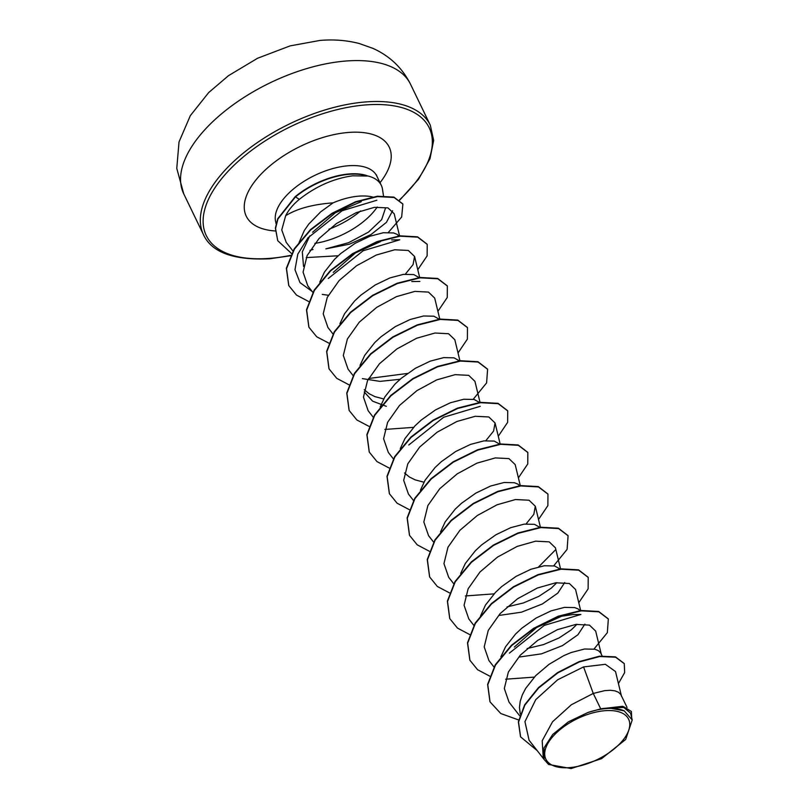 <?xml version="1.0" encoding="UTF-8"?>
<svg xmlns="http://www.w3.org/2000/svg" width="809" height="809" viewBox="0 0 809 809"><rect width="100%" height="100%" fill="white"/><g stroke="black" fill="none" stroke-linecap="round" stroke-linejoin="round"><path stroke-width="1.21" d="M569.678 767.61A45.941 22.763 -25.8 0 1 548.502 742.369A45.941 22.763 -25.8 0 1 604.798 710.717A45.941 22.763 -25.8 0 1 625.974 735.957A45.941 22.763 -25.8 0 1 569.678 767.61M383.486 195.839L382.526 189.387A55.619 27.557 154.2 0 0 381.282 185.312A55.619 27.557 154.2 0 0 366.79 175.735L366.71 175.563A55.255 27.375 154.2 0 0 348.942 173.965A55.255 27.375 154.2 0 0 295.204 196.658L299.3 199.378C293.151 204.475 288.611 209.915 285.678 215.69C297.105 208.621 312.901 204.343 333.065 202.867A49.662 24.604 -25.8 0 1 358.599 196.162A49.662 24.604 -25.8 0 1 373.293 197.204M366.79 175.735L367.225 176.028A55.255 27.375 154.2 0 0 349.104 174.309A55.255 27.375 154.2 0 0 295.366 197.002L277.912 219.057L275.545 228.462L277.74 240.688L275.384 228.118L277.75 218.713L295.204 196.658M367.225 176.028L352.673 175.806C333.632 178.486 315.844 186.343 299.3 199.378M385.367 208.51L381.646 219.664L368.479 232.112L348.588 242.69L325.855 248.859L349.387 244.207L370.957 234.58L386.378 222.414L392.618 210.744M314.863 243.388A55.619 27.557 154.2 0 0 377.216 207.013M303.547 266.404L302.303 251.892L309.807 235.884M312.618 232.213L335.361 212.747L361.259 201.684M299.077 242.518L304.315 230.474L308.846 223.992L320.708 211.827L333.065 202.867M600.723 708.866L587.941 712.496L568.363 721.85L552.719 734.461L544.022 747.921L544.144 759.459L543.254 757.629L542.192 740.761L552.557 721.759L571.356 704.75L593.26 693.444L600.723 708.866A49.662 24.604 -25.8 0 1 606.123 708.188A49.662 24.604 -25.8 0 1 606.376 708.168L622.637 706.297L631.394 711.485L623.769 706.783L606.497 708.138M621.504 696.256L615.518 671.551L605.375 664.31L583.572 666.919L593.26 693.444L604.687 690.643L610.32 690.289L614.971 690.846L618.501 692.271L620.756 694.476L627.056 707.43M520.288 714.044L519.459 707.562L520.207 701.383L522.301 694.931L525.678 688.388L535.73 675.626L549.018 664.351L563.782 655.654L571.134 652.529L584.563 649.01L594.848 649.222L598.377 650.638L600.632 652.853L602.149 655.907M514.332 647.058L536.62 627.531L561.658 616.225L572.752 614.577L580.852 614.456L544.295 625.387L509.387 653.126M500.902 656.756L505.554 646.755L515.606 633.993L521.947 628.097L536.205 617.995L551.01 610.906L564.439 607.387L574.724 607.589L578.253 609.015L580.326 610.937M480.495 616.053L485.43 605.132L495.482 592.37L501.823 586.474L516.081 576.372L530.886 569.273L544.315 565.754L554.6 565.966L559.949 568.97M460.655 573.5L465.306 563.499L475.358 550.737L481.699 544.841L495.957 534.749L510.762 527.65L524.192 524.131L534.476 524.333L539.825 527.347M440.531 531.877L445.183 521.876L455.234 509.114L461.575 503.218L475.834 493.116L490.638 486.017L504.068 482.498L514.352 482.71L517.881 484.126L519.954 486.057M420.407 490.244L425.059 480.243L435.111 467.481L441.451 461.585L455.71 451.493L470.514 444.394L483.944 440.875L494.228 441.077L499.578 444.09M423.926 482.204L415.189 479.879L409.415 477.007L404.5 472.992M400.283 448.621L404.935 438.62L414.987 425.858L421.327 419.962L435.586 409.86L450.391 402.761L463.82 399.242L474.104 399.454L479.454 402.457M380.159 406.988L384.811 396.986L394.863 384.224L401.203 378.339L415.462 368.237L430.267 361.138L443.696 357.618L453.98 357.821L459.33 360.834M386.318 406.32L372.615 401.173L364.242 391.981M383.678 398.958L374.941 396.622L369.167 393.75L364.242 389.726M360.035 365.365L364.687 355.363L374.739 342.601L381.079 336.706L395.338 326.603L410.143 319.504L423.572 315.985L433.857 316.198L439.206 319.211M339.911 323.731L344.563 313.73L354.615 300.968L360.956 295.083L375.214 284.98L390.019 277.881L403.448 274.362L413.733 274.564L419.082 277.578M333.227 272.411L355.495 252.893L380.543 241.578M319.788 282.108L324.439 272.107L334.491 259.345L340.832 253.45L355.09 243.347L369.895 236.248L383.324 232.729L393.609 232.941L397.138 234.367L399.211 236.289M584.867 624.154L577.929 634.741L562.477 645.612L541.484 653.844L519.024 657.08M576.979 624.275L571.376 629.786L559.09 637.927L543.567 644.571L527.124 648.555M564.743 582.52L557.816 593.098L542.414 603.949L521.441 612.191L498.981 615.447M556.855 582.652L551.253 588.163L538.966 596.294L523.443 602.938L507.01 606.932M583.572 666.919L557.674 679.762L535.76 699.623L524.94 721.658L529.086 740.225L544.204 759.59M632.234 719.959L630.595 713.204L623.83 707.481L608.975 707.936L624.204 710.858L632.223 719.959L625.691 739.456L601.593 758.65L571.124 768.55L548.553 764.454L544.144 759.459M624.184 663.491L615.447 656.857L599.52 656.18L579.113 661.62L557.603 672.572L538.46 687.62L524.677 704.791L518.357 721.82L520.521 736.716M618.43 683.575L624.649 672.592L624.275 663.663L615.609 657.211L599.681 656.534L579.274 661.964L557.775 672.916L538.632 687.974L524.849 705.135L518.529 722.164L520.602 736.888L537.186 750.6M631.637 717.482L631.394 711.485M285.678 215.69L281.754 229.938L286.234 242.397L293.131 251.235M399.636 236.238L394.185 213.738L387.956 207.883L374.415 207.337L356.071 212.716L336.392 223.577L318.989 238.574L307.127 255.593L303.072 272.158L307.804 285.87L313.073 292.625M405.36 274.14L413.075 264.594L414.562 256.463L408.323 250.456L394.721 249.779L376.327 255.017L356.587 265.726L339.143 280.551L327.251 297.399L323.216 313.831L327.928 327.493M439.793 319.13L434.696 298.086L428.467 292.089L414.875 291.392L396.471 296.63L376.751 307.329L359.287 322.164L347.385 339.001L343.319 355.444L348.052 369.126L353.321 375.882M362.371 378.612L379.957 381.373L400.101 379.279M459.916 360.763L454.82 339.719L448.56 333.723L434.959 333.025L416.574 338.263L396.855 348.962L379.401 363.807L367.508 380.645L363.453 397.098L368.166 410.76L373.445 417.505M480.121 402.751L474.944 381.342L468.694 375.336L455.103 374.658L436.688 379.906L416.948 390.616L399.504 405.451L387.622 422.298L383.587 438.731L388.3 452.383M485.845 440.662L493.571 431.096L495.068 422.976L488.838 416.969L475.247 416.281L456.832 421.509L437.123 432.208L419.649 447.064L407.766 463.891L403.691 480.354L408.424 494.006M520.288 485.643L515.191 464.599L508.932 458.602L495.33 457.914L476.956 463.142L457.227 473.852L439.752 488.707L427.88 505.524L423.825 521.997L428.548 535.639M526.103 523.908L533.809 514.362L535.295 506.232L529.066 500.225L515.475 499.537L497.05 504.786L477.31 515.505L459.856 530.35L447.994 547.177L443.949 563.63L448.671 577.262M560.536 568.899L555.439 547.855L549.21 541.858L535.598 541.17L517.194 546.399L497.484 557.098L480.01 571.963L468.138 588.78L464.063 605.253L468.795 618.895M580.741 610.886L575.563 589.488L569.314 583.481L555.712 582.793L537.338 588.022L517.598 598.731L500.124 613.586L488.252 630.413L484.197 646.887L488.919 660.518M601.38 654.633L595.687 631.111L589.448 625.114L575.856 624.417L557.441 629.655L537.742 640.354L520.258 655.209L508.376 672.026L504.32 688.499L509.033 702.151L519.702 715.813M555.662 549.695L538.683 566.846M408.767 444.99L443.676 417.252L480.233 406.32M407.433 373.465L368.611 378.501M328.272 278.478L363.19 250.739L399.747 239.808L391.647 239.929M328.353 295.245L322.265 294.425M312.183 291.483L300.008 282.644L294.982 269.721L297.803 254.127L307.986 237.826L342.116 210.734L376.852 200.248M489.961 701.727L487.615 684.414L495.28 664.776L511.521 645.208L533.657 628.32L558.129 616.256L581.024 610.482L598.67 611.473L608.257 618.855M469.837 660.093L467.491 642.791L475.156 623.142L491.397 603.585L513.533 586.687L538.005 574.633L560.9 568.858L578.546 569.849L588.133 577.232M449.713 618.47L447.367 601.158L455.042 581.519L471.273 561.952L493.409 545.064L517.881 533.01L540.776 527.225L558.422 528.216L568.009 535.598M429.589 576.837L427.243 559.535L434.918 539.886L451.149 520.329L473.285 503.431L497.757 491.376L520.652 485.602L538.298 486.593L547.885 493.975M409.465 535.214L407.119 517.902L414.795 498.263L431.025 478.695L453.161 461.808L477.634 449.753L500.528 443.979L518.175 444.96L527.761 452.342M389.341 493.581L386.995 476.279L394.671 456.63L410.901 437.072L433.037 420.174L457.51 408.12L480.404 402.346L498.051 403.337L507.637 410.719M369.217 451.958L366.871 434.645L374.547 415.007L390.777 395.439L412.914 378.551L437.386 366.497L460.281 360.723L477.927 361.704L487.514 369.086M349.094 410.325L346.748 393.022L354.423 373.374L370.653 353.816L392.79 336.918L417.262 324.864L440.157 319.09L457.793 320.081L467.39 327.463M328.97 368.692L326.624 351.389L334.299 331.751L350.53 312.193L372.666 295.295L397.138 283.241L420.033 277.467L437.669 278.448L447.266 285.83M308.846 327.069L306.5 309.766L314.175 290.118L330.406 270.56L352.542 253.662L377.014 241.608L399.909 235.834L417.545 236.825L427.142 244.207M288.722 285.435L286.356 268.285L294.233 248.808L310.434 229.645L332.064 213.283L355.616 201.734L377.358 196.243L393.902 197.113L402.791 203.908M518.66 719.97L500.811 713.548L490.042 701.899L487.787 684.768L495.452 665.119L511.682 645.562L533.819 628.664L558.291 616.61L581.196 610.835L598.832 611.826L608.338 619.027L607.347 632.648L593.998 649.03M534.304 677.113L505.615 679.206M489.738 676.142L477.583 669.721L469.918 660.265L467.663 643.135L475.328 623.496L491.559 603.929L513.695 587.031L538.167 574.977L561.072 569.202L578.708 570.193L588.214 577.404L588.133 588.861L578.769 602.745M469.614 634.519L457.459 628.087L449.794 618.642L447.539 601.512L455.204 581.863L471.435 562.306L493.571 545.408L518.043 533.353L540.948 527.579L558.584 528.57L568.09 535.77L567.099 549.392L553.75 565.774M494.056 593.867L465.367 595.95M449.491 592.886L437.335 586.464L429.67 577.009L427.415 559.879L435.08 540.24L451.311 520.672L473.447 503.774L497.919 491.72L520.824 485.946L538.46 486.937L547.966 494.147L547.885 505.605L538.521 519.489M429.367 551.263L417.211 544.831L409.546 535.386L407.291 518.256L414.956 498.607L431.187 479.049L453.323 462.151L477.795 450.097L500.7 444.323L518.336 445.314L527.842 452.514L527.761 463.972L518.397 477.856M409.243 509.63L397.088 503.208L389.422 493.753L387.167 476.622L394.832 456.984L411.063 437.416L433.199 420.518L457.672 408.464L480.576 402.69L498.213 403.681L507.718 410.891L507.637 422.349L498.273 436.233M389.119 468.007L376.964 461.575L369.298 452.13L367.043 434.999L374.709 415.351L390.939 395.793L413.075 378.895L437.548 366.841L460.452 361.067L478.089 362.058L487.594 369.258L486.603 382.879L473.255 399.262M413.561 427.354L384.862 429.437M368.995 426.373L356.84 419.952L349.175 410.497L346.919 393.366L354.585 373.728L370.815 354.16L392.952 337.272L417.424 325.208L440.329 319.434L457.965 320.425L467.471 327.635L467.39 339.092L458.025 352.977M348.871 384.75L336.716 378.319L329.051 368.874L326.796 351.743L334.461 332.094L350.691 312.537L372.828 295.639L397.3 283.585L420.205 277.811L437.841 278.802L447.347 286.002L447.266 297.459L437.902 311.344M329.01 343.208L316.683 336.766L308.927 327.24L306.672 310.11L314.337 290.471L330.568 270.904L352.704 254.016L377.176 241.962L400.081 236.177L417.717 237.168L427.223 244.379L427.142 255.836L417.778 269.721M308.623 301.494L296.468 295.063L288.803 285.617L286.528 268.628L294.405 249.152L310.605 229.989L332.226 213.637L355.778 202.078L377.52 196.587L394.074 197.467L402.882 204.08L401.658 217.014L388.401 232.375M338.192 255.765L306.227 257.596M291.513 253.49L277.74 240.688M587.941 712.496A49.389 24.462 -25.8 0 1 624.204 710.858M345.291 61.069A125.941 62.394 154.2 0 0 222.91 112.694A125.941 62.394 154.2 0 0 183.754 193.877L176.767 168.373L179.032 141.919L190.337 115.636L208.682 92.57L228.522 75.652L257.586 58.248L290.097 45.891L319.879 40.45C333.52 39.247 346.636 40.268 359.226 43.514L372.898 48.358C389.736 55.932 402.275 67.895 410.527 84.247A125.941 62.394 154.2 0 0 345.291 61.069M183.754 193.877L203.524 234.792A125.941 62.394 -25.8 0 1 242.69 153.609A125.941 62.394 -25.8 0 1 365.061 101.985A125.941 62.394 -25.8 0 1 430.297 125.162L410.527 84.247M290.552 255.381A123.807 61.332 -25.8 0 1 270.388 258.314A123.807 61.332 -25.8 0 1 213.343 190.297A123.807 61.332 -25.8 0 1 365.051 104.978A123.807 61.332 -25.8 0 1 399.494 199.863M276.182 223.405A55.619 27.557 -25.8 0 1 294.749 187.921A55.619 27.557 -25.8 0 1 347.971 165.784A55.619 27.557 -25.8 0 1 376.782 176.018L376.438 174.865M360.612 210.937A55.619 27.557 -25.8 0 1 328.939 229.2M275.303 230.97A79.383 39.328 -25.8 0 1 253.965 182.521A79.383 39.328 -25.8 0 1 348.072 132.484A79.383 39.328 -25.8 0 1 380.018 182.703M312.992 249.475A123.807 61.332 -25.8 0 1 309.928 250.436M203.524 234.792C211.756 252.459 233.831 260.447 269.761 258.769L290.37 255.765M414.572 256.463L419.669 277.507M327.918 327.503L332.984 333.975M388.29 452.383L393.356 458.865M495.068 422.976L500.164 444.02M408.414 494.016L413.48 500.488M428.537 535.639L433.816 542.384M535.315 506.232L540.412 527.276M448.661 577.272L453.728 583.744M468.785 618.895L473.852 625.377M488.909 660.528L494.188 667.273M381.282 185.312L376.782 176.018M419.871 281.441L411.771 281.552M276.627 224.437L275.94 223.446M399.656 200.207L418.526 179.264L429.994 158.736L433.664 140.362L430.297 125.162"/></g></svg>
